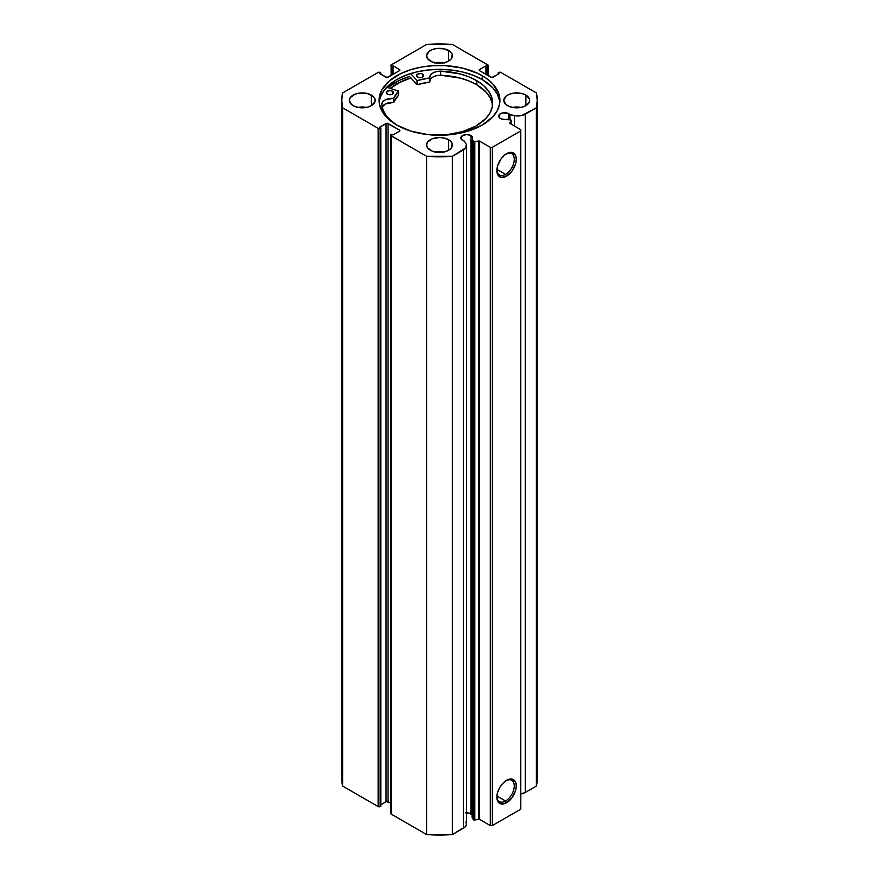 <?xml version="1.0" encoding="UTF-8"?>
<svg xmlns="http://www.w3.org/2000/svg" width="879" height="879" viewBox="0 0 879 879"><rect width="100%" height="100%" fill="white"/><g stroke="black" fill="none" stroke-linecap="round" stroke-linejoin="round"><path stroke-width="1.32" d="M511.259 124.203L511.259 120.533A1.154 0.659 180 0 0 510.501 119.907L507.084 119.192A5.889 3.406 180 0 1 500.426 118.511A5.889 3.406 180 0 1 498.701 116.105L499.69 117.995L501.865 119.126L510.501 119.907A1.154 0.659 180 0 1 510.93 120.06L509.941 123.401L520.797 129.707L520.797 130.883L492.339 147.309L490.306 147.309L479.396 141.047L473.935 141.739L472.089 139.387L472.089 817.646L472.594 138.399L470.913 135.542L470.913 813.8A5.889 3.406 0 0 0 465.903 812.844M498.701 116.105A5.889 3.406 180 0 1 502.338 112.962A5.889 3.406 180 0 1 508.754 113.699L508.754 119.544L508.754 113.699A5.889 3.406 180 0 1 509.93 114.666L509.93 119.786L509.93 114.666L507.864 113.281L502.338 112.962L499.69 114.215L498.701 116.105M472.089 814.767A5.889 3.406 0 0 0 470.913 813.8L470.913 135.542L466.749 134.553L462.585 135.542L460.86 137.948L462.585 140.354A5.889 3.406 180 0 1 460.86 137.948A5.889 3.406 180 0 1 464.497 134.806A5.889 3.406 180 0 1 470.913 135.542A5.889 3.406 180 0 1 472.638 137.948A5.889 3.406 180 0 1 472.089 139.387L473.341 141.365L473.341 819.624L472.089 817.646L473.341 819.624A1.154 0.659 0 0 0 474.814 820.019L473.341 819.624L473.341 141.365A1.154 0.659 180 0 0 474.814 141.761L478.44 141.003L478.44 819.261L474.814 820.019L474.814 141.761L474.814 820.019L478.44 819.261L478.44 141.003A1.154 0.659 180 0 1 479.648 141.156L479.648 819.415L478.44 819.261A1.154 0.659 0 0 1 479.648 819.415L490.306 825.568L479.648 819.415L479.648 141.156L490.306 147.309L492.339 147.309L492.339 825.568L490.306 825.568L490.306 147.309L490.306 825.568L492.339 825.568L520.797 809.141L492.339 825.568L492.339 147.309L520.797 130.883L520.797 129.707L510.139 123.554A1.154 0.659 180 0 1 509.875 122.862L511.193 120.764L511.193 124.159L511.193 120.764A1.154 0.659 180 0 0 511.259 120.533M505.557 801A12.306 7.109 120 0 0 514.259 786.211A12.306 7.109 120 0 0 506.051 780.629A12.306 7.109 -60 0 1 511.71 780.288A12.306 7.109 -60 0 1 513.6 790.155A12.306 7.109 -60 0 1 505.557 801L496.899 796L505.557 801A12.306 7.109 -60 0 1 499.404 801.615A12.306 7.109 -60 0 1 496.866 796.539A12.306 7.109 120 0 0 505.557 801L506.568 802.758L505.557 801M506.568 780.31A13.745 7.933 -60 0 1 516.292 785.925A13.745 7.933 -60 0 1 506.568 802.758L501.173 803.988L498.492 802.439L497.042 799.231L497.591 792.429L499.701 787.562L502.854 783.31L506.568 780.31L511.974 779.08L515.555 782.057L516.292 785.925L515.555 790.65L511.974 797.747L506.568 802.758A13.745 7.933 -60 0 1 496.855 797.143A13.745 7.933 -60 0 1 506.568 780.31L506.568 780.31M505.557 174.372A12.306 7.109 120 0 0 514.259 159.582A12.306 7.109 120 0 0 506.051 154.001A12.306 7.109 -60 0 1 511.71 153.66A12.306 7.109 -60 0 1 513.6 163.527A12.306 7.109 -60 0 1 505.557 174.372L496.899 169.383L505.557 174.372A12.306 7.109 -60 0 1 499.404 174.987A12.306 7.109 -60 0 1 496.866 169.911A12.306 7.109 120 0 0 505.557 174.372L506.568 176.141L505.557 174.372M506.568 153.682A13.745 7.933 -60 0 1 516.292 159.297A13.745 7.933 -60 0 1 506.568 176.141L501.173 177.36L498.492 175.811L497.042 172.603L497.591 165.801L501.173 158.692L504.678 155.001L508.469 152.803L511.974 152.463L515.555 155.429L516.292 159.297L515.555 164.021L511.974 171.13L506.568 176.141A13.745 7.933 -60 0 1 496.855 170.526A13.745 7.933 -60 0 1 506.568 153.682L506.568 153.682M482.23 75.704A60.431 34.885 180 0 1 499.931 100.371A60.431 34.885 180 0 1 462.629 132.608A60.431 34.885 180 0 1 396.77 125.049L411.009 131.147L427.71 134.597L439.5 135.267L451.29 134.597L467.991 131.147L482.23 125.049L492.8 116.819L497.327 110.501L499.646 103.788L499.646 96.954L498.767 93.57L492.8 83.923L486.219 78.242L477.835 73.396L462.629 68.133L445.422 65.65L433.578 65.65L421.953 66.98L411.009 69.606L401.165 73.396L389.254 80.989L381.673 90.24L379.354 96.954L379.354 103.788L381.673 110.501L386.2 116.819L396.77 125.049A60.431 34.885 180 0 1 379.069 100.371A60.431 34.885 180 0 1 416.371 68.133A60.431 34.885 180 0 1 482.23 75.704L482.23 79.571L482.23 75.704M499.843 102.305A60.431 34.885 0 0 0 482.23 79.571A60.431 34.885 0 0 0 417.932 71.649A60.431 34.885 0 0 0 379.157 102.305L380.233 97.437L383.673 90.889L389.254 84.856L396.77 79.571L405.922 75.231L416.371 72.012L427.71 70.023L439.5 69.353L451.29 70.023L462.629 72.012L473.078 75.231L482.23 79.571L492.8 87.801L497.327 94.119L499.646 100.821M366.576 107.414A12.932 7.471 0 0 0 357.951 107.414M371.41 95.097L371.41 105.656L374.948 101.832L374.948 98.92L373.026 96.229L367.213 93.471L359.742 93.053L355.083 94.163L350.314 97.514L349.337 100.371A12.932 7.471 180 0 1 357.313 93.471A12.932 7.471 180 0 1 371.41 95.097A12.932 7.471 180 0 1 375.201 100.371A12.932 7.471 180 0 1 367.213 107.271A12.932 7.471 180 0 1 353.116 105.656A12.932 7.471 180 0 1 349.337 100.371L351.512 104.524L355.083 106.579L359.742 107.699L367.213 107.271L371.41 105.656L371.41 95.097M443.807 62.827A12.932 7.471 0 0 0 435.193 62.827M448.642 50.499L448.642 61.058L451.454 58.64L452.191 54.322L450.257 51.63L444.444 48.883L436.973 48.455L432.314 49.576L428.743 51.63L426.568 55.784A12.932 7.471 180 0 1 434.556 48.883A12.932 7.471 180 0 1 448.642 50.499A12.932 7.471 180 0 1 452.432 55.784A12.932 7.471 180 0 1 444.444 62.684A12.932 7.471 180 0 1 430.358 61.058A12.932 7.471 180 0 1 426.568 55.784L427.546 58.64L432.314 61.991L439.5 63.255L444.444 62.684L448.642 61.058L448.642 50.499M443.807 152.001A12.932 7.471 0 0 0 435.193 152.001M448.642 139.684L448.642 150.243L451.454 147.826L452.191 143.508L450.257 140.816L444.444 138.069L439.5 137.498L432.314 138.75L427.546 142.101L426.568 144.958A12.932 7.471 180 0 1 434.556 138.069A12.932 7.471 180 0 1 448.642 139.684A12.932 7.471 180 0 1 452.432 144.958A12.932 7.471 180 0 1 444.444 151.858A12.932 7.471 180 0 1 430.358 150.243A12.932 7.471 180 0 1 426.568 144.958L427.546 147.826L432.314 151.177L439.5 152.43L444.444 151.858L448.642 150.243L448.642 139.684M521.049 107.414A12.932 7.471 0 0 0 512.424 107.414M525.884 95.097L525.884 105.656L529.422 101.832L529.422 98.92L525.884 95.097L521.686 93.471L514.215 93.053L509.545 94.163L505.974 96.229L503.799 100.371A12.932 7.471 180 0 1 511.787 93.471A12.932 7.471 180 0 1 525.884 95.097A12.932 7.471 180 0 1 529.663 100.371A12.932 7.471 180 0 1 521.686 107.271A12.932 7.471 180 0 1 507.59 105.656A12.932 7.471 180 0 1 503.799 100.371L505.974 104.524L509.545 106.579L514.215 107.699L521.686 107.271L525.884 105.656L525.884 95.097M465.903 821.887L466.485 824.381L465.244 826.787L452.377 834.556L452.377 156.308L463.497 149.88A10.306 5.955 180 0 0 466.518 145.672A10.306 5.955 180 0 0 465.903 143.64L464.255 141.036A5.889 3.406 180 0 1 462.585 140.354L464.255 141.036L466.299 144.453L465.859 147.771L452.377 156.308L426.623 156.308L390.814 135.542L391.836 134.223L393.056 134.926L399.462 131.235L399.462 130.059L387.068 123.247L379.64 127.18L380.86 127.894L380.157 128.301L378.124 128.301L342.623 107.809L341.777 100.371L342.623 92.932L378.124 72.441L380.157 72.441L380.86 72.858L379.64 73.561L387.068 77.495L399.462 70.683L399.462 69.507L393.056 65.815L391.836 66.518L390.814 65.2L426.623 44.444L452.377 44.444L488.186 65.2L487.164 66.518L485.944 65.815L479.538 69.507L479.538 70.683L491.932 77.495L499.36 73.561L498.14 72.858L498.843 72.441L500.876 72.441L536.377 92.932L537.223 100.371L536.377 107.809L521.599 115.588L517.291 115.962L509.93 114.666L514.435 115.61L514.435 126.038L514.435 115.61A10.306 5.955 180 0 0 525.257 114.226L536.377 107.809L536.377 786.068L525.257 792.484L520.192 794.089M471.979 814.635L469.001 813.064L465.595 812.866M466.518 145.672L466.518 823.931A10.306 5.955 0 0 1 463.497 828.139L463.497 149.88L463.497 828.139L452.377 834.556L426.623 834.556L391.122 814.064L390.814 813.163M341.777 778.629L341.777 100.371A97.723 56.421 180 0 0 342.623 107.809L342.623 786.068L341.777 778.629A97.723 56.421 0 0 0 342.623 786.068L378.124 806.559L378.124 128.301L378.124 806.559L342.623 786.068L342.623 107.809L378.124 128.301A1.439 0.835 180 0 0 380.157 128.301L380.157 806.559L378.124 806.559A1.439 0.835 0 0 0 380.157 806.559L380.86 806.142L380.86 127.894L380.86 806.142L380.157 806.559L380.157 128.301L380.86 127.894L379.64 127.18L386.046 123.489A1.439 0.835 180 0 1 388.078 123.489L388.078 801.747L390.705 803.263L386.507 801.56L380.86 804.735L386.046 801.747L386.046 123.489L386.046 801.747A1.439 0.835 0 0 1 388.078 801.747L388.078 123.489L399.462 130.059L399.462 131.235L393.056 134.926L391.122 134.641A1.439 0.835 180 0 0 390.705 135.223A1.439 0.835 180 0 0 391.122 135.805L426.623 156.308L426.623 834.556L391.122 814.064L391.122 135.805L391.122 814.064A1.439 0.835 0 0 1 390.705 813.482L390.705 135.223M341.777 100.371A97.723 56.421 180 0 1 342.623 92.932L378.124 72.441A1.439 0.835 180 0 1 380.157 72.441L380.86 74.265L380.86 72.858L379.64 73.561L386.046 77.253A1.439 0.835 180 0 0 388.078 77.253L399.462 70.683A1.439 0.835 180 0 0 399.879 70.1A1.439 0.835 180 0 0 399.462 69.507L399.462 70.683L399.462 69.507L393.056 65.815L393.056 74.385L393.056 65.815L391.836 66.518L391.836 75.089L391.836 66.518L391.122 66.112L391.122 75.495L391.122 66.112A1.439 0.835 180 0 1 390.705 65.518A1.439 0.835 180 0 1 391.122 64.936L426.623 44.444A97.723 56.421 180 0 1 452.377 44.444L487.878 64.936A1.439 0.835 180 0 1 488.295 65.518A1.439 0.835 180 0 1 487.878 66.112L487.164 66.518L487.164 75.089L487.164 66.518L485.944 65.815L485.944 74.385L485.944 65.815L479.538 69.507A1.439 0.835 180 0 0 479.121 70.1A1.439 0.835 180 0 0 479.538 70.683L479.538 69.507L479.538 70.683L490.921 77.253A1.439 0.835 180 0 0 492.954 77.253L499.36 73.561L498.14 72.858L498.14 74.265L498.843 72.441A1.439 0.835 180 0 1 500.876 72.441L536.377 92.932A97.723 56.421 180 0 1 537.223 100.371A97.723 56.421 180 0 1 536.377 107.809L536.377 786.068A97.723 56.421 0 0 0 537.223 778.629L536.377 786.068L525.257 792.484L525.257 114.226L525.257 792.484A10.306 5.955 0 0 1 520.797 794.001M521.686 107.557L516.731 106.985L511.787 107.557M444.444 152.144L439.5 151.573L434.556 152.144M444.444 62.969L439.5 62.398L434.556 62.969M367.213 107.557L362.269 106.985L357.313 107.557M520.797 809.141L520.797 130.883L520.797 809.141M487.878 66.112L487.878 75.495L487.878 66.112M399.462 130.059A1.439 0.835 180 0 1 399.879 130.652A1.439 0.835 180 0 1 399.462 131.235L399.462 130.059M409.482 76.451L417.053 84.56L409.482 76.451A63.233 36.511 0 0 0 387.804 87.57L399.385 80.363L409.691 76.385M410.845 77.912L398.44 83.044L390.309 88.383A60.365 34.852 180 0 1 410.845 77.912A60.431 34.885 180 0 0 390.254 88.361L401.165 81.615L411.009 77.813M452.377 156.308A97.723 56.421 180 0 1 426.623 156.308L426.623 834.556A97.723 56.421 0 0 0 452.377 834.556L452.377 156.308M398.473 95.196L398.429 91.053L386.749 87.219L398.506 91.141L393.748 98.228L385.266 99.887L382.684 101.964L381.761 104.469L383.112 110.271L386.277 115.841L391.144 120.983L396.462 124.862A55.476 32.029 180 0 1 381.761 104.469L381.761 104.469A10.735 6.197 180 0 1 393.484 98.294L393.484 102.403L385.266 103.997L382.002 107.293M387.298 94.13A3.593 2.077 180 0 1 386.277 92.68A3.593 2.077 180 0 1 388.507 90.757A3.593 2.077 180 0 1 392.43 91.229L392.43 94.13L392.43 91.229L390.606 90.647L387.353 91.196L386.331 93.064L388.463 94.58L391.836 94.416L393.462 92.702L392.43 91.229A3.593 2.077 180 0 1 393.462 92.68A3.593 2.077 180 0 1 391.221 94.602A3.593 2.077 180 0 1 387.298 94.13M390.375 94.734A3.593 2.077 0 0 0 389.364 94.734M417.525 77.033A3.593 2.077 180 0 1 416.503 75.583A3.593 2.077 180 0 1 418.734 73.66A3.593 2.077 180 0 1 422.667 74.133L422.667 77.033L422.667 74.133L420.832 73.55L417.58 74.1L416.569 75.968L418.69 77.495L422.063 77.319L423.612 76.012L422.667 74.133A3.593 2.077 180 0 1 423.689 75.583A3.593 2.077 180 0 1 421.448 77.506A3.593 2.077 180 0 1 417.525 77.033M420.601 77.638A3.593 2.077 0 0 0 419.591 77.638M492.548 105.172A55.476 32.029 -0 0 0 476.825 84.813L476.825 80.703A55.476 32.029 180 0 1 492.658 103.118A55.476 32.029 180 0 1 432.6 135.036M417.053 84.56L417.053 80.45L410.636 73.594L417.053 80.45L417.053 84.56M432.611 135.036L447.444 134.597L462.826 131.52L476 125.994L485.834 118.511L490.108 112.732L492.339 106.59L491.702 97.195L488.658 91.163L483.637 85.604L476.825 80.703L476.825 84.813A55.476 32.029 -0 0 0 440.687 75.253L440.687 71.144A55.476 32.029 180 0 1 476.825 80.703L469.089 76.912L460.288 73.99L440.687 71.144L436.336 71.628L432.688 73.078L430.358 75.253L429.622 77.945L417.437 80.527A46.994 27.128 180 0 1 429.534 77.967L429.534 82.077L417.437 84.626L417.437 80.527L417.437 84.626A46.994 27.128 -0 0 1 429.534 82.077L429.754 77.802A10.735 6.197 180 0 1 429.732 77.352A10.735 6.197 180 0 1 440.687 71.155L440.687 75.264L436.336 75.737L432.688 77.187L430.358 79.363L429.754 81.901L429.754 77.813L429.754 81.901M492.449 104.414L490.438 98.239L486.384 92.416L476.825 84.813L469.089 81.022L460.288 78.099L440.687 75.253A10.735 6.197 0 0 0 429.754 81.011M398.506 91.163L398.473 95.35A46.994 27.128 -0 0 0 393.792 102.283L393.792 98.173A46.994 27.128 180 0 1 398.473 91.251L398.473 95.35L393.484 102.403A10.735 6.197 0 0 0 382.123 107.007M420.832 77.66L419.426 77.649M390.606 94.756L389.199 94.745M440.687 75.264L440.687 71.144L440.687 75.264M393.484 98.294L393.484 102.403L393.484 98.294M488.295 75.737L488.295 65.518M537.223 778.629L537.223 100.371"/></g></svg>
